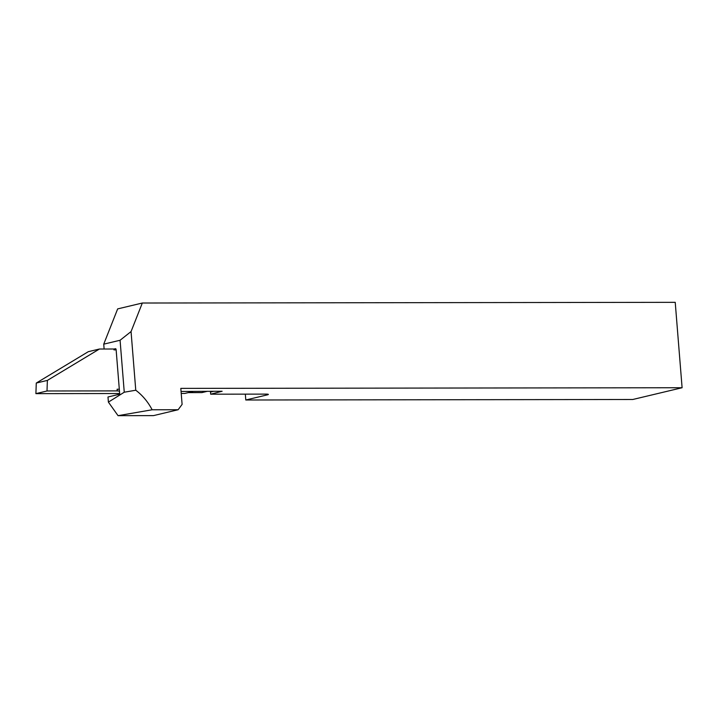 <?xml version="1.0" encoding="UTF-8"?>
<svg xmlns="http://www.w3.org/2000/svg" width="718" height="718" viewBox="0 0 718 718"><rect width="100%" height="100%" fill="white"/><g stroke="black" fill="none" stroke-linecap="round" stroke-linejoin="round"><path stroke-width="1.08" d="M118.048 415.668L152.144 409.772L178.136 409.736L153.464 415.623L118.048 415.668L108.4 402.116L107.987 396.991L119.709 394.2L116.119 349.63A1.077 0.619 89.9 0 0 115.499 348.706A1.077 0.619 89.9 0 0 115.418 348.715L113.875 349.083M178.136 409.736L182.103 404.396L180.81 388.384L682.1 387.738L632.764 399.495L245.798 399.998L267.392 394.855A5.385 0.592 -4.6 0 0 268.361 394.424A5.385 0.592 -4.6 0 0 266.073 394.119L210.67 394.191L222.122 391.256L181.062 391.454M682.1 387.738L675.225 302.332L142.326 303.023L117.662 308.902L103.733 344.155L104.128 349.02M210.67 394.191L210.5 392.055L211.81 391.265M152.144 409.772C147.953 401.82 142.487 395.304 135.765 390.224L124.259 392.216L120.077 340.26L103.733 344.155M135.765 390.224L131.053 331.581L142.326 303.023M108.4 402.116L124.259 392.216M131.053 331.581L120.077 340.26M213.829 391.265L210.5 392.055M115.67 348.742L114.054 349.127M245.798 399.998L245.332 394.146M207.466 391.274L201.884 392.602L188.287 392.62M193.25 391.436L184.849 393.437L181.223 393.446M119.655 393.527L35.9 393.635L36.277 383.053L88.314 351.676L99.416 349.029L113.875 349.011L113.938 349.863L116.136 349.863M115.356 349.127L113.884 349.127M119.305 389.228L117.106 389.228L117.24 390.897L47.002 390.987L35.9 393.635M99.416 349.029L47.379 380.405L47.002 390.987M47.379 380.405L36.277 383.053M119.457 391.122L117.24 390.897M267.392 394.855L267.329 394.164"/></g></svg>
